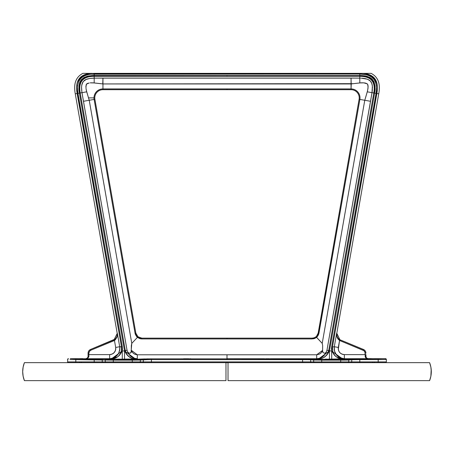 <?xml version="1.0" encoding="UTF-8"?>
<svg xmlns="http://www.w3.org/2000/svg" width="454" height="454" viewBox="0 0 454 454"><rect width="100%" height="100%" fill="white"/><g stroke="black" fill="none" stroke-linecap="round" stroke-linejoin="round"><path stroke-width="0.68" d="M429.592 362.661A24.516 24.516 0 0 1 431.3 371.656L430.869 367.076L429.592 362.661L228.022 362.661L228.022 380.645L429.592 380.645L430.869 376.23L431.3 371.656A24.516 24.516 0 0 1 429.592 380.645L228.022 380.645L228.022 362.661L429.592 362.661M431.192 369.357L430.869 376.23M22.808 373.948L22.7 371.656L23.131 376.23L24.408 380.645A24.516 24.516 0 0 1 22.7 371.656L23.131 367.076L22.7 371.656A24.516 24.516 0 0 1 24.408 362.661L23.131 367.076M225.978 362.661L225.978 380.645L24.408 380.645L225.978 380.645L225.978 362.661L24.408 362.661L228.022 362.661M322.59 350.817L322.981 352.593L324.712 353.28L326.04 352.457L326.948 350.284L326.04 352.457L324.712 353.28L322.981 352.593L322.59 350.982M115.81 338.355L116.831 336.737M117.138 335.881L117.336 333.236L119.703 346.754L121.547 347.043L121.689 349.257L121.576 347.231L121.326 351.475L120.486 353.541L118.437 356.18L119.215 355.374M336.845 335.812L337.589 337.532L336.845 335.812M116.718 359.159L129.135 359.182L116.53 359.193M338.321 358.007L336.454 356.912L342.696 358.955L339.399 358.427L337.356 357.508L339.524 358.467M338.332 358.013L340.472 358.717L337.356 357.508L335.563 356.18L333.514 353.541L332.674 351.475L332.453 347.043L334.297 346.737L334.496 351.152L336.539 355.062L335.296 353.206L336.539 355.062L340.04 357.752L344.359 358.711L342.696 358.955L338.378 358.03M334.155 348.939L334.502 351.169M343.706 358.836L342.781 358.944M367.644 358.671L344.359 358.711L344.359 354.625L365.118 354.625L365.447 357.383L366.168 358.138L367.644 358.671M366.696 358.217L366.179 357.582L366.696 358.217M371.105 358.62L367.978 358.609L366.531 358.013L367.978 358.609L366.531 358.013L365.935 356.566L366.531 358.013L367.978 358.711L382.75 358.649L374.312 358.666M366.957 358.405L366.531 358.064M366.247 357.701L366.066 357.332L366.247 357.701M338.23 348.774L338.922 351.334L340.12 352.923L341.766 354.052L344.359 354.625L344.359 358.711C337.322 357.809 333.968 353.819 334.297 346.737L338.315 347.441C338.116 351.697 340.131 354.086 344.359 354.625L365.118 354.625L364.976 352.253L363.915 350.675L339.541 340.466L338.315 347.441L334.297 346.737L336.664 333.236L336.987 337.078L337.918 338.928L339.541 340.466L338.298 349.438M364.976 352.253L364.8 351.805L364.976 352.253M117.325 357.071L115.679 358.007L117.546 356.912L111.304 358.955L112.427 358.893L111.304 358.955L122.279 350.936L122.279 359.108L124.549 359.108L122.279 359.108L122.279 350.936L124.549 350.936L124.549 359.108L135.445 358.955L131.915 358.337L135.445 358.955L124.549 359.108L124.492 350.647L124.555 350.948L122.279 350.936L122.336 346.907L77.952 93.365C75.892 80.659 81.306 74.218 94.194 74.03L359.806 74.03L359.806 75.506L94.194 75.506L94.194 74.03L94.194 75.506L87.259 76.255L83.996 77.498L81.289 79.683L79.615 82.747L78.956 86.169L79.405 93.11L77.952 93.365L77.509 85.772L79.07 80.318L80.142 78.746L83.082 76.317L86.618 74.899L90.369 74.218L359.806 74.03C372.694 74.218 378.108 80.659 376.048 93.365L376.491 85.772L375.708 82.055L373.858 78.746L370.918 76.317L367.382 74.899L359.806 74.03L359.806 75.506L366.719 76.249L369.987 77.492L372.11 79.03L374.068 81.913L375.044 86.152L374.595 93.11L376.843 93.501L377.297 89.949L332.453 347.043L334.297 346.737L336.664 333.236L339.927 339.745L340.506 340.023L340.194 340.778L340.506 340.023L363.399 349.427L339.927 339.745L336.8 333.298A6.129 6.129 0 0 0 340.511 340.023A6.129 6.129 0 0 1 336.8 333.298L378.727 93.83L376.843 93.501L377.297 89.971M337.935 338.043L338.372 338.553M338.44 350.091L338.922 351.334M339.666 352.44L340.12 352.923M340.631 353.36L341.181 353.734M342.39 354.302L343.689 354.585M338.979 339.115L339.927 339.745L339.541 340.466L340.194 340.778L363.087 350.182L363.399 349.427L363.087 350.182A3.269 3.269 0 0 1 365.118 353.206L365.935 353.206A4.086 4.086 0 0 0 363.399 349.427A4.086 4.086 0 0 1 365.935 353.206L365.118 353.206L365.078 352.724L365.118 354.625L365.935 354.625L366.003 357.133L365.935 354.625M88.008 357.077L88.065 356.589L88.882 356.259L88.882 354.625L109.641 354.625C113.869 354.086 115.883 351.697 115.685 347.441L115.56 350.091L114.334 352.44L112.234 354.052L109.641 354.625L109.641 358.711L111.304 358.955L115.622 358.03L112.427 358.893L116.292 357.707M115.021 339.115L90.601 349.427A4.086 4.086 0 0 0 88.065 353.206L88.882 353.206L89.438 351.385L90.913 350.182L114.459 340.466L114.073 339.745L117.336 333.236L119.703 346.754C120.032 353.819 116.678 357.809 109.641 358.711L112.745 358.859L114.851 358.354L117.932 356.691M89.024 352.253L89.2 351.805L89.024 352.253M119.845 348.939L119.498 351.169M110.209 358.825L113.96 357.752L115.849 356.6L118.698 353.218L119.845 348.956L119.504 351.152M110.294 358.836L111.213 358.944M120.764 353.524L121.314 352.588M119.845 348.956L119.703 346.737L115.685 347.441L119.703 346.737L122.336 346.907L122.279 350.936L120.537 353.87M119.379 355.357L120.253 354.279M115.844 357.956L115.424 358.138M375.032 89.648L374.595 93.11C376.57 81.431 371.639 75.563 359.806 75.506L359.806 76.317L359.806 75.506L227 75.506L227 76.317L359.806 76.317L359.806 78.139L360.17 78.139L351.05 78.088L351.05 83.945L359.818 82.934L359.806 78.139L360.538 78.145L359.806 78.139L359.818 82.934L363.796 82.849L367.235 83.837L365.765 83.178L367.496 84.103L368.001 85.494L367.99 88.439L367.28 91.822L372.002 92.656L372.371 86.112L371.747 83.269L370.884 81.663L369.442 80.279L367.173 79.155L361.31 78.173M372.45 88.309L372.252 85.21M371.894 83.701L370.538 81.238L368.012 79.484M368.012 85.59L368.092 86.969L367.649 84.348M102.769 83.922L102.95 78.088L351.05 78.088L351.175 83.928M358.558 78.128L357.054 78.122M88.371 97.462L88.263 97.088M82.225 94.012L82.287 94.381M82.48 95.493L82.06 93.025M87.299 83.513L86.26 84.535L85.908 86.969L86.498 84.109L89.211 82.968M90.204 82.849L94.182 82.934L94.194 78.139L89.824 78.446L85.971 79.495L84.24 80.511L82.793 82.151L81.924 84.342L81.578 86.793M86.322 79.348L83.207 81.55L81.777 85.034M81.555 87.202L81.879 91.935L83.462 101.287L89.228 100.277L88.496 97.877L93.989 97.877A8.961 8.961 0 0 0 94.12 99.42L89.228 100.277L86.72 91.822L81.998 92.656L86.72 91.822L86.078 88.933M95.817 78.128L96.816 78.122M93.07 82.838L102.95 83.945L102.95 78.088L94.194 78.139L94.182 82.934L102.95 83.945L102.95 88.916A8.961 8.961 0 0 0 93.989 97.877L88.496 97.877L86.425 90.709M82.622 96.356L127.052 350.284L127.773 352.134L127.052 350.284L127.773 352.134L127.052 350.284L125.293 350.505L80.205 92.968C78.253 81.873 82.917 76.323 94.194 76.317L227 76.317L227 75.506L91.396 75.608M131.342 351.85L131.393 350.346L137.307 354.79L316.693 354.79L316.693 358.722L319.729 358.257L322.493 356.912L324.724 354.807L326.227 352.134C324.406 356.282 321.228 358.478 316.693 358.722L316.693 354.79L322.607 350.346L322.658 345.488L322.215 343.372L316.075 336.794L316.54 337.356L314.48 338.525L316.5 337.39M314.463 338.531L313.334 338.826M312.142 338.934L141.864 338.934L141.864 338.145L137.965 336.743L137.46 337.356L136.597 336.505L137.414 337.322M129.77 355.397L131.507 356.912L134.27 358.257L137.307 358.722L137.307 354.79L227 354.79L227 358.722L227 354.79L316.693 354.79L319.571 354.086L321.148 352.9L322.607 350.346L322.658 345.488L322.215 343.372L364.772 100.277L322.215 343.372L316.54 337.356L318.112 335.5L318.946 333.219L317.42 336.488M317.403 336.51L316.54 337.356L318.952 333.208L318.175 333.071L316.183 336.925M355.431 83.417L360.981 82.832M365.283 83.059L363.802 82.849L365.283 83.059M368.092 87.037L367.57 90.732M136.58 336.488L135.371 334.399L137.46 337.356L141.864 338.934L140.678 338.832L141.813 338.934M135.366 334.382L135.059 333.27L135.366 334.382M137.471 337.362L139.52 338.525L137.5 337.39M139.537 338.531L140.666 338.826L139.537 338.531M135.054 333.219L135.366 334.394L135.048 333.208L135.825 333.071L94.897 99.284A8.172 8.172 0 0 1 102.95 89.699L351.05 89.699A8.172 8.172 0 0 1 359.103 99.284L318.175 333.071L318.952 333.208L359.88 99.42A8.961 8.961 0 0 0 351.05 88.916L351.05 83.945L102.95 83.945L353.24 83.678M86.362 84.313L86.578 84.013M318.634 334.382L318.941 333.27M314.208 337.787L312.136 338.145L314.208 337.787L316.035 336.743L314.208 337.787M141.858 338.934L139.526 338.525L137.46 337.356L137.965 336.743L135.825 333.071L94.897 99.284L94.12 99.42L94.897 99.284A8.172 8.172 0 0 1 102.95 89.699L102.95 88.916A8.961 8.961 0 0 0 94.12 99.42L135.048 333.208L137.46 337.356L131.785 343.372L131.019 352.593L129.288 353.28L127.773 352.134L129.276 354.807L131.507 356.912M141.864 338.145L227 338.145L141.864 338.145L141.864 338.934L312.136 338.934L312.136 338.145L227 338.145L312.136 338.145M131.41 350.982L131.393 350.346L132.227 352.134L133.59 353.558L135.343 354.472L137.307 354.79L137.307 358.722L133.652 358.802L135.445 358.955C130.014 358.535 126.632 355.72 125.293 350.505L124.492 350.647L125.293 350.505L80.205 92.968L79.405 93.11L80.205 92.968C77.691 81.397 82.356 75.846 94.194 76.317L94.194 75.506L94.194 76.317L359.806 76.317C371.1 76.329 375.764 81.885 373.795 92.968L328.707 350.505C327.368 355.72 323.986 358.535 318.555 358.955L322.09 358.354L318.555 358.955L320.354 358.796L318.555 358.955L329.451 350.936L374.595 93.11L376.048 93.365L376.491 85.772L374.93 80.318M272.525 358.796L316.693 358.722L270.255 358.717M265.721 358.717L269.494 358.717M326.466 355.3L323.719 357.582L326.466 355.3L327.493 353.842L325.195 356.56L327.493 353.842L328.707 350.505L329.508 350.647L326.948 350.284L328.707 350.505L373.795 92.968L374.595 93.11L372.002 92.656L372.218 91.214M322.153 358.314L323.186 357.871M321.455 358.541L320.399 358.791M324.627 354.926L325.297 353.995M323.135 356.43L322.436 356.952L323.135 356.43M322.658 351.85L322.601 351.441M365.572 97.65L365.737 97.088M371.605 94.994L371.69 94.506M360.811 82.844L361.997 82.798M364.897 78.565L365.612 78.712L364.897 78.565M369.011 80L368.659 79.802M370.85 81.624L371.298 82.31M371.009 81.845L371.207 82.151M371.622 82.968L371.758 83.309L371.622 82.968M372.428 86.85L372.445 87.213M356.679 78.122L359.681 78.133M84.711 80.176L85.988 79.484M132.545 358.541L133.584 358.785M130.281 357.582L127.534 355.3L128.805 356.56L131.91 358.337L128.062 355.998M130.814 357.871L131.853 358.32M126.507 353.842L128.805 356.56L126.507 353.842L125.293 350.505L127.052 350.284L83.462 101.287L94.12 99.42L135.048 333.208L135.825 333.071M129.736 355.351L128.703 353.995M125.366 352.321L126.768 354.557L128.794 356.634L126.984 354.824M124.555 350.948L126.382 354.012M364.885 78.565L362.723 78.27M368.364 79.649L368.029 79.495M372.155 84.694L372.331 85.761M331.715 350.925L331.499 348.916L331.721 350.936L329.451 350.936L328.946 351.759M327.958 353.496L327.232 354.557M326.789 355.096L327.028 354.807M323.719 357.582L320.348 358.802L323.725 357.621L326.517 355.408M338.576 358.138L338.156 357.956M336.198 356.787L339.149 358.354L342.696 358.955C335.591 358.121 332.18 354.148 332.453 347.043L332.424 347.225M333.219 353.496L334.621 355.357M76.703 89.949L121.547 347.043L122.336 346.907L77.952 93.365L77.509 85.772L79.07 80.318M129.736 357.298L130.275 357.621M131.32 358.127L131.864 358.337M88.065 356.589L87.469 358.013L86.022 358.711L109.641 358.711L86.022 358.711L87.469 358.013L86.022 358.609L87.469 358.013L88.065 356.566L87.582 357.939L86.356 358.671L87.821 357.582M115.651 358.019L114.465 358.473M121.649 347.77L77.157 93.501L75.273 93.83C73.355 83.774 75.897 76.953 82.906 73.355L90.931 73.355C79.473 74.286 74.882 80.999 77.157 93.501L76.703 89.971L77.157 93.501L75.273 93.83L117.2 333.298A6.129 6.129 0 0 1 113.886 339.842M82.997 73.355L90.931 73.355C79.416 75.052 74.825 81.765 77.157 93.501L79.405 93.11L124.549 350.936L79.405 93.11C77.418 81.442 82.344 75.574 94.194 75.506M87.435 73.871L84.035 74.944M82.378 75.801L80.988 76.783M80.88 76.874L78.61 79.512M77.776 81.164L77.214 82.815M93.371 73.355L360.629 73.355L359.806 73.355L359.806 74.03L359.806 73.355L227 73.355L227 74.03L227 73.355L94.194 73.355L94.194 74.03L94.194 73.355L93.365 73.355M378.727 93.83C380.645 83.774 378.103 76.953 371.094 73.355L370.248 73.355L371.094 73.355C378.103 76.953 380.645 83.774 378.727 93.83L376.843 93.501C379.175 81.765 374.584 75.052 363.069 73.355L360.635 73.355M376.786 82.815L376.224 81.164M375.39 79.512L373.12 76.874M373.012 76.783L371.622 75.801M369.965 74.944L366.565 73.871M364.301 73.355L370.725 73.355L364.301 73.355M92.463 73.355L85.596 73.355M368.75 73.355L363.075 73.355M115.77 348.774L115.702 349.438M115.56 350.091L115.078 351.334M114.334 352.44L113.88 352.923M113.369 353.36L112.819 353.734M111.61 354.302L110.311 354.585M82.713 358.632L79.688 358.666M347.968 362.661A0.777 0.766 -90 0 0 348.734 361.889L321.71 361.889L321.71 360.158L309.673 359.699L310.644 359.75L310.644 361.889A0.777 0.766 90 0 0 311.404 362.661M142.596 362.661A0.777 0.766 -90 0 0 143.356 361.889L140.337 361.889L140.337 360.05L132.29 360.158L132.29 361.889L113.313 361.889L113.313 360.158L105.266 360.05L105.266 361.889L102.241 361.889L102.241 359.75L102.241 361.889L94.194 361.889L94.194 359.625L94.194 361.889L75.807 361.889L75.807 359.625L102.241 359.75L96.991 359.63L105.266 360.05L105.266 361.889L113.313 361.889L113.313 360.158L132.29 360.158L132.29 361.889L140.337 361.889L140.337 360.05L148.611 359.63L309.673 359.699L305.389 359.63L310.644 359.75L310.644 361.889L227 361.889L227 362.661L227 361.889L140.337 361.889A0.777 0.766 90 0 1 139.571 362.661A0.777 0.766 -90 0 0 140.337 361.889L132.29 361.889L132.29 362.661L132.29 361.889L113.313 361.889L113.313 362.661L113.313 361.889L105.266 361.889A0.777 0.766 90 0 0 105.998 362.661M357.009 359.63L351.759 359.75L359.806 359.625L359.806 361.889L378.193 361.889L378.193 359.625L386.365 359.494A0.777 0.777 180 0 0 385.588 358.717A0.777 0.777 -0 0 1 386.365 359.494L386.365 361.889L378.193 361.889L386.365 361.889A0.777 0.777 0 0 1 385.588 362.661A0.777 0.777 0 0 0 386.365 361.889L386.365 359.386L385.588 358.609L340.687 359.381L316.96 359.352L304.146 358.847L151.409 358.847L132.29 359.381L75.807 358.847L75.807 359.625L70.029 359.585L113.313 360.158L143.356 359.75L143.356 361.889L143.356 359.75L151.409 359.625L151.409 362.661M67.913 359.528L67.862 358.836L67.635 359.386L68.412 358.609L67.635 359.494A0.777 0.777 -0 0 1 68.412 358.717A0.777 0.777 180 0 0 67.635 359.494L67.635 361.889L75.807 361.889L75.807 358.847L71.25 358.649M381.689 358.66L385.588 358.609L386.365 359.494M324.865 359.182L337.532 359.182L324.928 359.193M336.664 357.065L342.696 358.955L328.548 359.108M375.708 82.055L376.491 85.772L376.048 93.365L331.664 346.907L332.453 347.043L376.843 93.501L376.048 93.365L331.664 346.907L331.721 359.108L343.752 358.83M383.46 358.632L378.193 358.847L378.193 359.625L359.806 359.625L359.806 362.661M314.429 362.661A0.777 0.766 -90 0 1 313.663 361.889L340.687 361.889L340.687 362.661L340.687 361.889L348.734 361.889L348.734 360.05A0.777 0.766 -95.7 0 0 347.968 359.273L340.687 359.381L340.687 360.158L321.71 360.158L321.71 362.661L321.71 361.889L313.663 361.889A0.777 0.766 90 0 0 314.401 362.661M302.591 362.661L302.591 361.889L151.409 361.889L151.409 358.847L142.596 358.978A0.777 0.766 84.3 0 1 143.356 359.75A0.777 0.766 -95.7 0 0 142.596 358.978L132.29 359.381L132.29 360.158L132.29 359.381L113.313 359.381L113.313 360.158L113.313 359.381L107.621 359.335M107.649 359.335L106.032 359.273A0.777 0.766 95.7 0 0 105.266 360.05A0.777 0.766 -84.3 0 1 106.032 359.273L103.007 358.978A0.777 0.766 95.7 0 0 102.241 359.75A0.777 0.766 -84.3 0 1 103.007 358.978L94.194 358.847L94.194 359.625L94.194 358.847L70.291 358.609M183.501 358.722L188.773 358.722M264.693 358.722L227 358.722L265.652 358.83M337.47 359.193L334.263 359.239L337.532 359.182M129.072 359.193L119.737 359.239L129.135 359.182M344.353 358.711L367.978 358.711M339.399 358.427L342.696 358.955L331.965 351.311M328.52 359.108L331.721 359.108L331.721 350.936L329.451 350.936L329.451 359.108L329.451 350.936L374.595 93.11M372.445 87.202L372.45 87.565M371.747 83.269L371.605 82.934M89.835 78.446L87.344 78.99M184.506 358.83L188.348 358.83M188.904 358.83L189.897 358.819M190.3 358.808L190.623 358.802M190.816 358.751L189.789 358.728M264.574 358.825L265.096 358.83M271.935 358.734L271.515 358.728M325.824 359.097L326.704 359.097M332.651 359.108L333.571 359.103M334.473 359.097L338.491 359.057M339.762 359.035L341.822 358.983M350.993 362.661A0.777 0.766 90 0 0 351.759 361.889L351.759 359.75L359.806 359.625L359.806 358.847L358.251 358.847L359.806 358.847L359.806 359.625L378.193 359.625L378.193 362.661M356.748 358.859L355.329 358.87M352.951 358.904L350.993 358.978A0.777 0.766 84.3 0 1 351.759 359.75L340.687 360.158L340.687 361.889L340.687 360.158L348.734 360.05L348.734 361.889L351.759 361.889L351.759 359.75A0.777 0.766 -95.7 0 0 350.993 358.978L347.968 359.273A0.777 0.766 84.3 0 1 348.734 360.05L351.759 359.75M314.764 359.296L314.429 359.273A0.777 0.766 95.7 0 0 313.663 360.05L313.663 361.889L310.644 361.889L313.663 361.889L313.663 360.05L340.687 360.158L340.687 359.381L321.71 359.381L321.71 360.158L321.71 359.381L311.404 358.978A0.777 0.766 95.7 0 0 310.644 359.75L313.663 360.05A0.777 0.766 -84.3 0 1 314.429 359.273L314.764 359.296L314.429 359.273M309.446 358.904L308.345 358.881M307.069 358.87L302.591 358.847L302.591 361.889L302.591 359.625L310.644 359.75A0.777 0.766 -84.3 0 1 311.404 358.978L227 358.847L227 359.625L302.591 359.625L302.591 358.847L304.146 358.847L302.591 358.847M151.409 358.847L149.854 358.847L151.409 358.847L151.409 359.625L227 359.625L227 358.847L149.854 358.847M148.344 358.859L146.931 358.87M144.554 358.904L143.657 358.927M139.571 359.273L139.236 359.296L139.571 359.273A0.777 0.766 84.3 0 1 140.337 360.05A0.777 0.766 -95.7 0 0 139.571 359.273L139.236 359.296M101.049 358.904L99.948 358.881M98.671 358.87L97.252 358.859M95.749 358.847L94.194 358.847M112.178 358.983L112.643 358.995M118.642 359.097L119.527 359.097M125.48 359.108L126.394 359.103M127.296 359.097L131.297 359.057M132.568 359.035L133.13 359.023M134.134 358.995L135.445 358.955L131.91 358.354L135.445 358.955L137.307 358.722C132.772 358.478 129.594 356.282 127.773 352.134L127.37 351.226L128.164 352.724L129.288 353.28L130.349 353.104L131.24 352.202L131.342 345.488L131.785 343.372L89.228 100.277L131.785 343.372L137.46 337.356L136.597 336.505M367.53 90.885L364.772 100.277L370.538 101.287L326.948 350.284L372.002 92.656L367.28 91.822L364.772 100.277L370.538 101.287L371.412 96.129M362.303 82.793L364.789 82.968M324.724 354.807L326.154 352.327M365.504 97.877L365.958 96.362M117.155 335.812L117.376 334.513L117.155 335.812M365.209 356.867L365.118 356.259L365.935 356.589M366.179 357.582L366.003 357.133M339.927 339.745L339.541 340.466M365.118 353.206L365.078 352.724M367.507 358.666L367.042 358.558M86.913 358.478L87.469 358.064M87.753 357.701L87.934 357.332M88.791 356.867L88.882 356.259M114.073 339.745L113.494 340.023L113.806 340.778L114.459 340.466L115.685 347.441L114.459 340.466L115.356 339.768M114.601 358.427L112.427 358.893L109.641 358.711L110.248 358.83L109.652 358.711L109.641 354.625L88.882 354.625L88.882 353.206A3.269 3.269 0 0 1 90.913 350.182L90.601 349.427L90.913 350.182L113.806 340.778L113.494 340.023A6.129 6.129 0 0 0 117.2 333.298L75.273 93.83C73.355 83.774 75.897 76.953 82.906 73.355M116.854 336.681L116.411 337.532M88.065 354.625L88.065 356.118L88.065 353.206L88.065 354.625L88.882 354.625L88.882 353.206L88.065 353.206A4.086 4.086 0 0 1 90.601 349.427L113.494 340.023M118.227 356.367L116.644 357.508M122.501 348.916L122.285 350.919M117.802 356.787L119.254 355.493M85.914 86.476L85.908 86.969L85.914 86.476M86.101 85.006L86.351 84.348M367.002 79.098L367.695 79.354M368.058 85.988L368.086 87.247M93.83 78.139L92.009 78.213M81.669 85.749L81.72 85.392M90.698 82.815L93.189 82.844M87.293 83.519L88.235 83.178M86.504 84.103L87.106 83.615M86.016 88.445L85.942 85.988M86.464 90.868L86.158 89.421M138.646 337.231L138.254 336.97M314.474 338.525L315.558 338.031L312.136 338.934M351.243 83.922L351.05 88.916L102.95 88.916L102.95 83.945M364.749 82.963L362.803 82.798M131.399 351.441L131.41 351.124M127.846 352.327L129.276 354.807M320.535 357.968L319.684 358.268M322.595 350.692L322.59 351.033M365.629 97.462L365.918 96.498M367.899 85.017L367.746 84.546L367.899 85.017M365.601 83.133L364.959 82.997M362.354 78.236L361.418 78.179M366.316 78.894L365.601 78.712M369.76 80.511L370.18 80.874L369.76 80.511M372.121 91.935L372.399 89.398M100.76 83.678L98.569 83.417M95.442 78.128L96.946 78.122M81.658 90.119L81.76 91.061M81.578 89.029L81.601 89.393M84.864 80.074L85.341 79.802M85.971 79.495L85.658 79.637M90.556 78.343L91.277 78.27M81.55 88.303L81.55 87.577M131.564 356.952L130.865 356.43M134.316 358.268L133.465 357.968M89.33 75.841L87.282 76.249M80.767 80.381L81.289 79.683M364.687 75.841L366.14 76.113M356.276 78.116L94.194 78.139L94.194 76.317L94.194 78.139M371.985 83.996L372.223 85.034M328.98 351.697L328.1 353.257M333.236 353.524L333.565 354.024M332.686 352.582L332.197 351.702M331.499 348.922L331.664 346.907L332.453 347.043L332.311 349.257M124.549 350.936L135.445 358.955M86.958 358.558L88.553 357.383M117.461 355.062L118.698 353.218M121.678 348.156L121.326 351.475M121.547 347.043C121.82 354.148 118.409 358.121 111.304 358.955M77.952 93.365L77.157 93.501M92.548 73.355L91.328 73.355L92.548 73.355M376.843 93.501C379.118 80.999 374.527 74.286 363.069 73.355L362.672 73.355M360.686 73.355L363.245 73.355M362.218 73.355L359.806 73.355M91.328 73.355L91.731 73.355M84.461 73.355L85.42 73.355M370.725 73.355L371.094 73.355L370.725 73.355M94.199 73.355L93.314 73.355M89.96 73.355L89.2 73.355M366.753 73.355L366.162 73.355M364.8 73.355L364.04 73.355M85.437 73.355L83.752 73.355M115.361 339.768L117.013 337.078L117.336 333.236M79.688 362.661L79.688 361.889L79.688 362.661M359.806 361.889L351.759 361.889M386.087 359.528L378.193 359.625L378.193 358.847L350.993 358.978M67.635 359.494L67.635 361.889A0.777 0.777 0 0 0 68.412 362.661A0.777 0.777 0 0 1 67.635 361.889L75.807 361.889L75.807 362.661M94.194 362.661L94.194 361.889M102.241 361.889A0.777 0.766 -90 0 0 102.967 362.661M102.241 359.75L96.991 359.63M148.611 359.63L143.356 359.75M310.644 359.75L305.389 359.63M374.312 362.661L374.312 361.889L374.312 362.661M335.358 359.097L337.01 359.08L335.358 359.097M340.335 359.023L341.357 358.995L340.335 359.023M352.054 358.927L351.396 358.949L352.054 358.927M305.656 358.859L304.146 358.847L305.656 358.859M128.176 359.097L129.821 359.08L128.176 359.097M134.588 358.983L135.235 358.961L134.588 358.983M190.555 358.745L190.209 358.734L190.555 358.745M337.356 357.508L337.68 357.69M334.677 355.42L336.005 356.645M318.555 358.955L320.348 358.802L316.693 358.722L318.555 358.955M320.354 358.796L323.725 357.621L325.206 356.634M371.179 82.1L370.992 81.811M363.444 78.343L363.081 78.304M356.305 78.116L359.806 78.139L359.806 76.317C371.644 75.846 376.309 81.397 373.795 92.968L372.002 92.656L371.378 96.356M93.462 78.145L92.73 78.173M86.986 79.104L86.646 79.223M81.572 86.85L81.555 87.213M81.998 92.656L80.205 92.968L81.998 92.656L82.583 96.106M133.646 358.796L131.91 358.337M127.37 351.226L127.052 350.284M183.745 358.717L188.279 358.717M182.377 358.819L181.651 358.802L182.377 358.819M269.494 358.83L272.729 358.785M371.593 358.643L371.996 358.649M359.806 358.847L358.251 358.847M103.007 358.978L102.604 358.949M336.573 359.222L336.981 359.21M325.115 359.205L325.416 359.21M326.63 351.226L326.948 350.284M318.634 334.394L359.88 99.42L364.772 100.277L359.88 99.42A8.961 8.961 0 0 0 351.05 88.916L102.95 88.916L102.95 89.699L227 89.699L227 88.916L227 89.699L351.05 89.699L351.05 88.916L351.05 89.699A8.172 8.172 0 0 1 359.103 99.284L359.88 99.42L359.103 99.284L318.175 333.071M367.99 88.439L367.922 88.927M227 338.145L227 338.934L227 338.145M81.323 361.889L81.323 362.661L81.323 361.889M372.677 361.889L372.677 362.661"/></g></svg>
